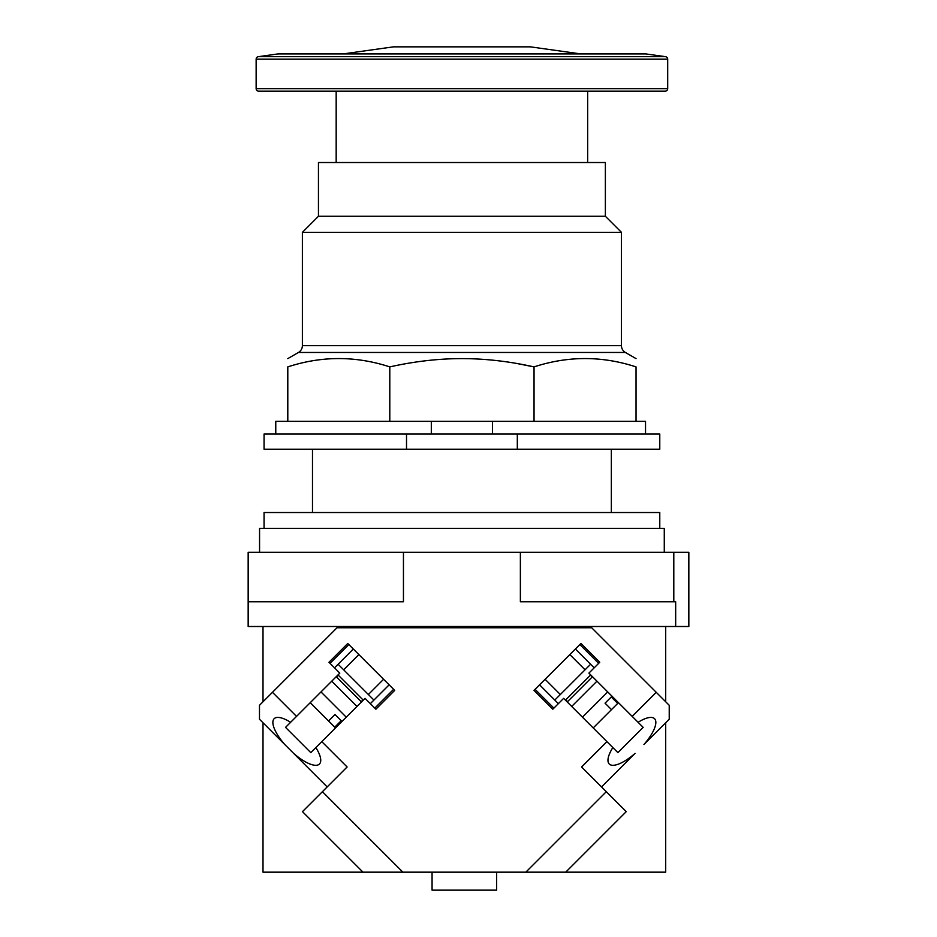<?xml version="1.0" encoding="UTF-8"?>
<svg xmlns="http://www.w3.org/2000/svg" width="937" height="937" viewBox="0 0 937 937"><rect width="100%" height="100%" fill="white"/><g stroke="black" fill="none" stroke-linecap="round" stroke-linejoin="round"><path stroke-width="1.41" d="M520.375 552.291L520.375 601.765L675.671 601.765L675.671 626.502L248.164 626.502L248.164 601.765L403.449 601.765L403.449 552.291L688.836 552.291L688.836 626.502L675.671 626.502M248.164 601.765L248.164 552.291L403.449 552.291M259.561 552.291L259.561 528.363L664.274 528.363L664.274 552.291M264.058 528.363L264.058 512.527L659.777 512.527L659.777 528.363M332.295 232.341L302.382 232.341L318.451 216.26L318.451 162.523L605.372 162.523L605.372 216.26L621.454 232.329L621.454 345.659A7.847 7.847 0 0 0 625.377 352.453L636.036 358.613M625.377 352.453L298.458 352.453A7.847 7.847 0 0 0 302.382 345.659L302.382 232.341L621.454 232.341M318.451 216.26L605.372 216.26M431.313 421.357L287.8 421.357L287.8 366.894C287.8 355.791 287.8 355.791 287.8 366.894C287.8 355.791 287.8 355.791 287.8 366.894C321.789 355.791 355.791 355.791 389.792 366.894C414.599 361.366 438.645 358.602 461.918 358.613C485.319 358.613 509.353 361.377 534.043 366.894C568.033 355.791 602.034 355.791 636.036 366.894C636.036 355.791 636.036 355.791 636.036 366.894C636.036 355.791 636.036 355.791 636.036 366.894L636.036 421.357L431.313 421.357L431.313 434.018M534.043 421.357L534.043 366.894L516.966 363.521M389.792 366.894L389.792 421.357M275.771 434.018L275.771 421.357L287.8 421.357M645.534 434.018L645.534 421.357L636.036 421.357M517.318 434.018L659.777 434.018L659.777 449.221L517.318 449.221L517.318 434.018L264.058 434.018L264.058 449.221L406.517 449.221L406.517 434.018M492.522 421.357L492.522 434.018M406.517 449.221L517.318 449.221M336.172 91.17L336.172 162.523M587.663 91.17L587.663 162.523M665.516 56.677A2.53 2.53 90 0 1 667.694 59.183L667.694 88.64A2.53 2.53 0 0 1 665.165 91.17L258.671 91.17A2.53 2.53 0 0 1 256.141 88.64L256.141 59.183A2.53 2.53 -90 0 1 258.319 56.677L277.914 53.924L645.909 53.924L665.516 56.677L258.319 56.677M579.417 53.924A2.53 2.53 0 0 0 578.516 53.608L345.32 53.608A2.53 2.53 0 0 0 344.418 53.924M578.516 53.608L530.389 46.85L393.435 46.85L345.32 53.608M335.001 714.509L328.547 720.963L334.755 727.171L341.197 720.717L335.001 714.509L341.197 720.717M335.505 727.92L334.755 727.171M328.547 720.963L310.252 702.668M320.993 691.916L346.245 717.168M356.728 706.158L356.47 706.943M331.218 681.691L332.014 681.445M331.745 681.176L356.997 706.428M375.889 709.204L394.688 690.393L375.889 709.204L365.055 698.37L315.863 747.55A32.034 10.963 45 0 1 319.458 764.018A32.034 10.963 45 0 1 293.656 753.407L327.177 786.928M347.768 643.473L328.969 662.283L347.768 643.473L394.688 690.393M374.812 708.126L393.61 689.327M348.845 644.551L330.035 663.361M334.521 667.835L353.319 649.025M361.471 701.954L336.219 676.701M389.136 684.842L370.338 703.652M383.584 679.29L368.37 694.516M343.656 669.803L358.871 654.576M373.922 700.068L338.105 664.251M338.011 674.909L363.263 700.162M362.994 699.892L361.202 701.684M336.488 676.971L338.28 675.179M328.969 662.283L339.803 673.117L296.525 716.383L272.456 692.314L259.479 705.303L259.479 719.229L284.766 744.517A32.034 10.963 45 0 1 274.154 718.702A32.034 10.963 45 0 1 290.611 722.298L285.539 727.381L310.791 752.634L315.863 747.55M284.766 744.517L293.656 753.407L284.766 744.517M665.703 722.755L665.703 872.171L565.714 872.171L626.244 811.641L606.298 791.695L525.821 872.171L402.887 872.171L322.41 791.695L302.464 811.641L362.994 872.171L263.004 872.171L263.004 722.755M321.778 741.635L347.123 766.981L322.41 791.695M552.818 709.204L534.02 690.393L552.818 709.204L563.652 698.37L617.916 752.634L643.169 727.381L638.097 722.298A32.034 10.963 -45 0 1 654.553 718.702A32.034 10.963 -45 0 1 643.942 744.517L669.229 719.229L669.229 705.303L591.68 627.755L337.027 627.755L272.456 692.314M656.251 692.314L632.182 716.383L588.904 673.117L599.739 662.283L580.94 643.473L599.739 662.283M534.02 690.393L580.94 643.473M606.93 741.635L581.584 766.981L606.298 791.695M565.714 872.171L525.821 872.171M402.887 872.171L362.994 872.171M263.004 701.778L263.004 626.502M665.703 626.502L665.703 701.778M296.525 716.383L290.611 722.298M638.097 722.298L632.182 716.383M601.531 786.928L635.052 753.407A32.034 10.963 -45 0 1 609.249 764.018A32.034 10.963 -45 0 1 612.845 747.55M569.837 654.576L585.063 669.803M560.338 694.516L545.123 679.29M590.615 664.251L554.798 700.068M558.37 703.652L539.571 684.842M575.388 649.025L594.187 667.835M598.673 663.361L579.862 644.551M571.711 706.428L596.963 681.176M535.097 689.327L553.896 708.126M592.489 676.701L567.236 701.954M582.463 717.168L607.715 691.916M596.693 681.445L597.49 681.691M572.238 706.943L571.98 706.158M618.455 702.668L617.706 703.418L611.264 696.964L605.056 703.172L611.498 709.614L593.203 727.92M611.498 709.614L617.706 703.418M605.056 703.172L611.264 696.964M590.427 675.179L592.219 676.971M567.506 701.684L565.714 699.892M565.444 700.162L590.697 674.909M432.062 872.171L432.062 890.15L496.645 890.15L496.645 872.171M673.797 601.765L673.797 552.291M621.454 345.659L302.382 345.659M667.694 88.64L256.141 88.64M667.694 59.183L256.141 59.183M312.489 449.221L312.489 512.527M611.346 449.221L611.346 512.527M298.458 352.453L287.8 358.613"/></g></svg>
